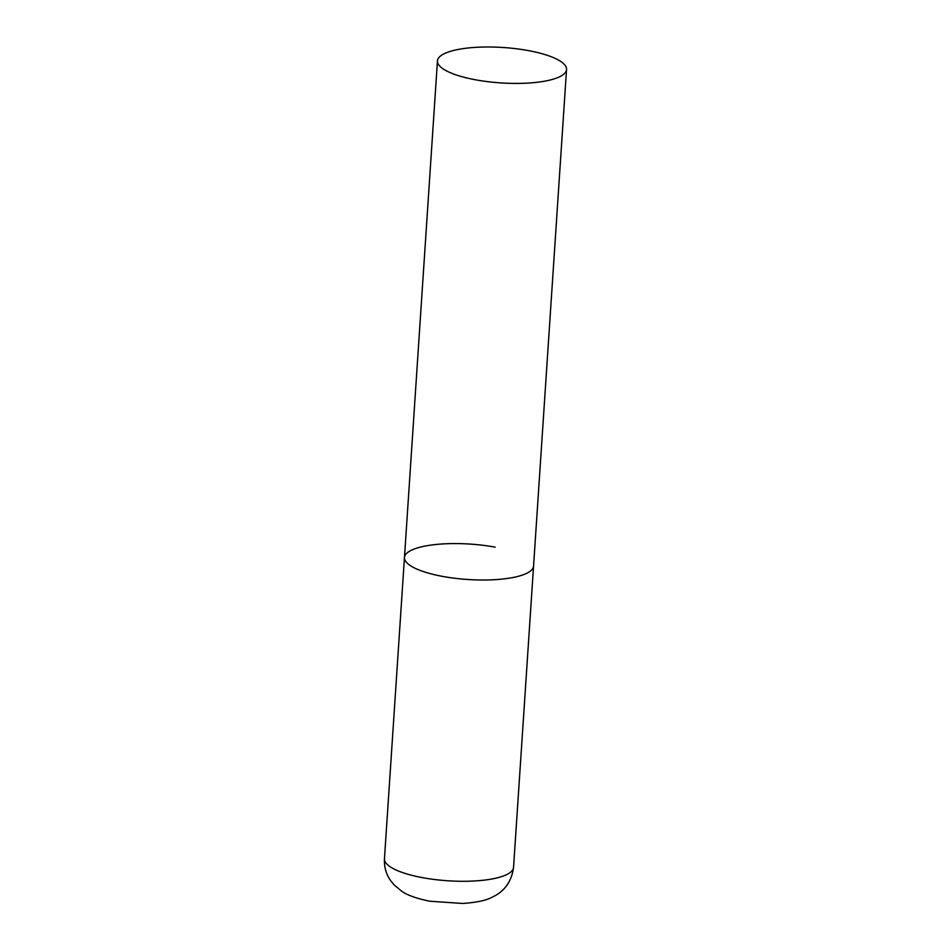 <?xml version="1.0" encoding="UTF-8"?>
<svg xmlns="http://www.w3.org/2000/svg" width="951" height="951" viewBox="0 0 951 951"><rect width="100%" height="100%" fill="white"/><g stroke="black" fill="none" stroke-linecap="round" stroke-linejoin="round"><path stroke-width="1.43" d="M566.546 69.494A64.692 17.748 3.8 0 0 515.929 48.703A64.692 17.748 3.8 0 0 442.964 54.385A64.692 17.748 3.8 0 0 437.448 60.923A64.692 17.748 3.8 0 0 488.065 81.715A64.692 17.748 3.8 0 0 561.031 76.032A64.692 17.748 3.8 0 0 566.546 69.494L513.552 867.36A64.692 17.748 -176.2 0 1 422.862 877.725A64.692 17.748 -176.2 0 1 384.454 858.777L404.46 557.512A64.692 17.748 3.8 0 0 455.077 578.303A64.692 17.748 3.8 0 0 528.043 572.621A64.692 17.748 3.8 0 0 533.559 566.095A64.692 17.748 -176.2 0 1 442.869 576.449A64.692 17.748 -176.2 0 1 404.46 557.512A64.692 17.748 -176.2 0 1 495.162 547.146M513.552 867.36C511.602 881.589 504.482 891.527 492.19 897.173C486.27 900.431 476.427 902.523 462.661 903.45L429.804 901.227C416.348 898.469 406.873 895.057 401.381 890.968L394.118 884.917L390.576 880.567C386.082 874.076 384.049 866.813 384.454 858.777M404.46 557.512L437.448 60.923"/></g></svg>
